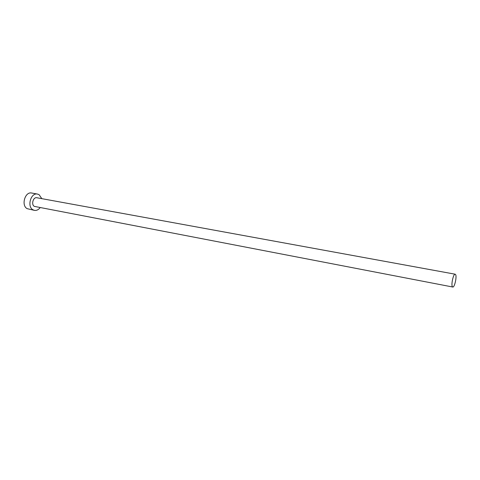 <?xml version="1.0" encoding="UTF-8"?>
<svg xmlns="http://www.w3.org/2000/svg" width="480" height="480" viewBox="0 0 480 480"><rect width="100%" height="100%" fill="white"/><g stroke="black" fill="none" stroke-linecap="round" stroke-linejoin="round"><path stroke-width="0.72" d="M455.586 274.542L455.184 274.206C453.432 273.516 450.912 284.832 452.4 286.722L452.778 287.022C454.536 287.682 457.038 276.534 455.586 274.542M455.184 274.206L36.858 197.748C33.222 196.83 30.954 204.618 34.35 206.388L452.778 287.022M41.814 198.654L39.12 194.706L37.482 194.07C30.87 192.408 26.766 206.622 32.958 209.796L34.428 210.36C36.564 210.69 38.466 209.784 40.128 207.66M37.482 194.07L31.662 193.026C25.032 191.364 20.94 205.488 27.156 208.662L34.428 210.36"/></g></svg>
